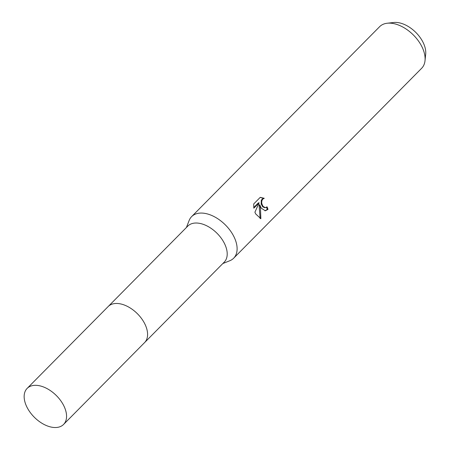 <?xml version="1.0" encoding="UTF-8"?>
<svg xmlns="http://www.w3.org/2000/svg" width="450" height="450" viewBox="0 0 450 450"><rect width="100%" height="100%" fill="white"/><g stroke="black" fill="none" stroke-linecap="round" stroke-linejoin="round"><path stroke-width="0.67" d="M144.804 342.366L224.213 262.142A25.616 15.452 -135.3 0 0 224.207 242.994A25.616 15.452 -135.3 0 0 187.796 226.097L108.388 306.326M222.817 263.548L229.804 260.741A29.565 17.831 -135.3 0 0 233.651 258.216A29.565 17.831 -135.3 0 0 233.651 236.115A29.565 17.831 -135.3 0 0 191.627 216.619A29.565 17.831 -135.3 0 0 189.141 220.489L186.407 227.509M261.298 208.181L259.785 204.84L260.511 208.974L260.859 218.717L255.651 213.885L254.914 212.203L259.121 202.815L253.817 208.176L253.704 203.957L260.246 197.347L264.257 198.298L262.794 199.091L261.984 200.407L261.681 202.106L261.889 203.94L263.053 206.409L265.387 207.669L267.058 206.826A29.565 17.831 44.7 0 1 267.981 209.407L265.309 210.791L261.298 208.181M233.651 258.216L421.65 68.282A29.565 17.831 -135.3 0 0 425.019 60.66A29.565 17.831 -135.3 0 0 421.644 46.181A29.565 17.831 -135.3 0 0 387.214 23.237A29.565 17.831 -135.3 0 0 379.626 26.685L191.627 216.619M425.019 60.66L425.689 54.157A25.014 15.086 -135.3 0 0 422.837 41.912A25.014 15.086 -135.3 0 0 393.705 22.5L387.214 23.237M260.139 218.588L259.076 204.879L259.785 204.84M253.732 207.585L258.407 202.86L259.121 202.815M264.954 210.797L267.261 209.453A28.581 17.241 -135.3 0 0 266.512 207.281M264.983 207.675L262.811 206.955L261.186 203.979L261.27 200.453L262.08 199.136L263.548 198.343L260.196 197.398M263.548 198.343L264.257 198.298M267.261 209.453L267.981 209.407M56.239 427.5A25.622 15.457 -135.3 0 0 63.568 424.446A25.622 15.457 -135.3 0 0 60.351 400.179A25.622 15.457 -135.3 0 0 34.476 385.346A25.622 15.457 -135.3 0 0 27.146 388.395A25.622 15.457 -135.3 0 0 30.364 412.667A25.622 15.457 -135.3 0 0 56.239 427.5M63.568 424.446L144.591 342.585A25.622 15.457 -135.3 0 0 141.379 318.319A25.622 15.457 -135.3 0 0 115.504 303.486A25.622 15.457 -135.3 0 0 108.174 306.534L27.146 388.395M265.387 207.669L264.684 207.714"/></g></svg>

